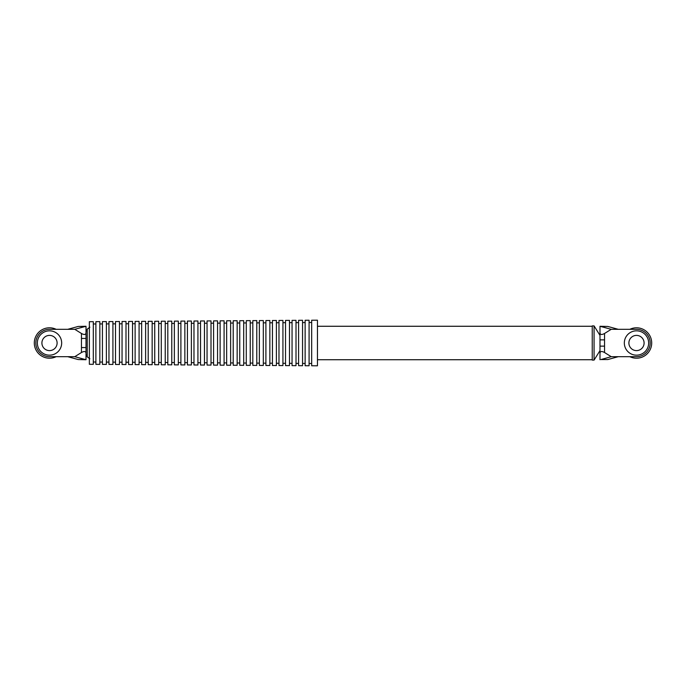 <?xml version="1.0" encoding="UTF-8"?>
<svg xmlns="http://www.w3.org/2000/svg" width="686" height="686" viewBox="0 0 686 686"><rect width="100%" height="100%" fill="white"/><g stroke="black" fill="none" stroke-linecap="round" stroke-linejoin="round"><path stroke-width="1.03" d="M56.132 356.686A15.203 15.203 0 0 1 34.3 343A15.203 15.203 0 0 1 56.132 329.314M61.671 343A12.168 12.168 0 0 0 49.503 330.832A12.168 12.168 0 0 0 37.344 343A12.168 12.168 0 0 0 49.503 355.168A12.168 12.168 0 0 0 61.671 343M41.906 343A7.606 7.606 0 0 0 49.503 350.606A7.606 7.606 0 0 0 57.109 343A7.606 7.606 0 0 0 49.503 335.394A7.606 7.606 0 0 0 41.906 343M648.656 343A12.168 12.168 0 0 0 636.497 330.832A12.168 12.168 0 0 0 624.329 343A12.168 12.168 0 0 0 636.497 355.168A12.168 12.168 0 0 0 648.656 343M628.89 343A7.606 7.606 0 0 0 636.497 350.606A7.606 7.606 0 0 0 644.094 343A7.606 7.606 0 0 0 636.497 335.394A7.606 7.606 0 0 0 628.89 343M629.868 329.314A15.203 15.203 0 0 1 651.7 343A15.203 15.203 0 0 1 629.868 356.686M87.233 356.84L86.007 354.396L86.007 331.604L87.233 329.16L87.233 356.84L89.866 358.787M317.455 343L317.455 320.19L311.676 320.225L311.676 365.775L317.455 365.81L317.455 343M309.086 343L309.086 320.242L305.133 320.268L305.133 365.732L309.086 365.758L309.086 343M302.552 343L302.552 320.285L298.599 320.319L298.599 365.681L302.552 365.715L302.552 343M296.009 343L296.009 320.336L292.056 320.362L292.056 365.638L296.009 365.664L296.009 343M289.475 343L289.475 320.379L285.522 320.405L285.522 365.595L289.475 365.621L289.475 343M282.932 343L282.932 320.422L278.979 320.448L278.979 365.552L282.932 365.578L282.932 343M276.398 343L276.398 320.465L272.436 320.491L272.436 365.509L276.398 365.535L276.398 343M269.855 343L269.855 320.508L265.902 320.534L265.902 365.466L269.855 365.492L269.855 343M263.313 343L263.313 320.551L259.359 320.576L259.359 365.424L263.313 365.449L263.313 343M256.778 343L256.778 320.594L252.825 320.619L252.825 365.381L256.778 365.406L256.778 343M250.236 343L250.236 320.636L246.283 320.662L246.283 365.338L250.236 365.364L250.236 343M243.702 343L243.702 320.679L239.748 320.705L239.748 365.295L243.702 365.321L243.702 343M237.159 343L237.159 320.722L233.206 320.748L233.206 365.252L237.159 365.278L237.159 343M230.625 343L230.625 320.765L226.663 320.791L226.663 365.209L230.625 365.235L230.625 343M224.082 343L224.082 320.808L220.129 320.842L220.129 365.158L224.082 365.192L224.082 343M217.539 343L217.539 320.859L213.586 320.885L213.586 365.115L217.539 365.141L217.539 343M211.005 343L211.005 320.902L207.052 320.928L207.052 365.072L211.005 365.098L211.005 343M204.462 343L204.462 320.945L200.509 320.971L200.509 365.029L204.462 365.055L204.462 343M197.928 343L197.928 320.988L193.975 321.014L193.975 364.986L197.928 365.012L197.928 343M191.385 343L191.385 321.031L187.432 321.057L187.432 364.943L191.385 364.969L191.385 343M184.851 343L184.851 321.074L180.898 321.099L180.898 364.901L184.851 364.926L184.851 343M178.309 343L178.309 321.117L174.355 321.142L174.355 364.858L178.309 364.883L178.309 343M171.774 343L171.774 321.159L167.813 321.185L167.813 364.815L171.774 364.841L171.774 343M165.232 343L165.232 321.202L161.279 321.228L161.279 364.772L165.232 364.798L165.232 343M158.689 343L158.689 321.245L154.736 321.271L154.736 364.729L158.689 364.755L158.689 343M152.155 343L152.155 321.288L148.202 321.314L148.202 364.686L152.155 364.712L152.155 343M145.612 343L145.612 321.331L141.659 321.365L141.659 364.635L145.612 364.669L145.612 343M139.078 343L139.078 321.382L135.125 321.408L135.125 364.592L139.078 364.618L139.078 343M132.535 343L132.535 321.425L128.582 321.451L128.582 364.549L132.535 364.575L132.535 343M126.001 343L126.001 321.468L122.048 321.494L122.048 364.506L126.001 364.532L126.001 343M119.458 343L119.458 321.511L115.505 321.537L115.505 364.463L119.458 364.489L119.458 343M112.916 343L112.916 321.554L108.963 321.58L108.963 364.42L112.916 364.446L112.916 343M106.381 343L106.381 321.597L102.428 321.623L102.428 364.377L106.381 364.403L106.381 343M99.839 343L99.839 321.64L95.886 321.665L95.886 364.335L99.839 364.36L99.839 343M93.305 343L93.305 321.683L89.352 321.708L89.352 364.292L93.305 364.317L93.305 343M600.979 326.45L607.787 326.45L599.993 326.287L611.217 329.314L604.555 333.473L604.555 352.527L611.217 356.686L600.979 359.55L607.787 359.55L600.979 359.55M599.993 326.287L599.993 332.89C600.284 334.785 601.811 334.974 604.555 333.473M604.555 352.527C601.811 351.026 600.284 351.215 599.993 353.11L599.993 359.713M607.787 359.55L618.249 356.686L636.497 356.686A13.686 13.686 0 0 0 650.182 343A13.686 13.686 0 0 0 636.497 329.314L611.217 329.314M607.787 326.45L618.249 329.314M618.249 356.686L611.217 356.686M599.993 350.606L594.067 360.107L592.241 360.107L592.241 325.893L594.067 325.893L599.993 335.394M599.993 332.89L599.993 353.11M599.993 339.862L604.555 339.862M599.993 346.138L604.555 346.138M594.067 360.107L594.067 325.893M81.445 333.473L74.783 329.314L86.007 326.27L86.007 332.89C85.716 334.785 84.189 334.974 81.445 333.473L81.445 338.438L86.007 338.438M67.751 356.686L74.783 356.686L86.007 359.73L78.213 359.55L67.751 356.686L49.503 356.686A13.686 13.686 0 0 1 35.818 343A13.686 13.686 0 0 1 49.503 329.314L74.783 329.314M74.783 356.686L81.445 352.527L81.445 347.562L86.007 347.562M67.751 329.314L78.213 326.45L86.007 326.27M86.007 359.713L86.007 353.11C85.716 351.215 84.189 351.026 81.445 352.527M81.445 347.562L81.445 338.438M85.021 359.55L78.213 359.55M85.021 326.45L78.213 326.45M89.866 327.213L87.233 329.16M311.676 322.506L309.086 322.531M309.086 363.469L311.676 363.494M305.133 322.557L302.552 322.574M302.552 363.426L305.133 363.443M298.599 322.6L296.009 322.617M296.009 363.383L298.599 363.4M292.056 322.643L289.475 322.66M289.475 363.34L292.056 363.357M285.522 322.686L282.932 322.703M282.932 363.297L285.522 363.314M278.979 322.729L276.398 322.746M276.398 363.254L278.979 363.271M272.436 322.78L269.855 322.797M269.855 363.203L272.436 363.22M265.902 322.823L263.313 322.84M263.313 363.16L265.902 363.177M259.359 322.866L256.778 322.883M256.778 363.117L259.359 363.134M252.825 322.909L250.236 322.926M250.236 363.074L252.825 363.091M246.283 322.952L243.702 322.969M243.702 363.031L246.283 363.048M239.748 322.995L237.159 323.012M237.159 362.988L239.748 363.005M233.206 323.046L230.625 323.063M230.625 362.937L233.206 362.954M226.663 323.089L224.082 323.106M224.082 362.894L226.663 362.911M220.129 323.132L217.539 323.149M217.539 362.851L220.129 362.868M213.586 323.175L211.005 323.192M211.005 362.808L213.586 362.825M207.052 323.217L204.462 323.235M204.462 362.765L207.052 362.783M200.509 323.26L197.928 323.278M197.928 362.723L200.509 362.74M193.975 362.688L191.385 362.671M191.385 323.329L193.975 323.312M187.432 323.355L184.851 323.372M184.851 362.628L187.432 362.645M180.898 323.398L178.309 323.415M178.309 362.585L180.898 362.602M174.355 323.44L171.774 323.458M171.774 362.542L174.355 362.56M167.813 323.483L165.232 323.5M165.232 362.5L167.813 362.517M161.279 323.526L158.689 323.552M158.689 362.448L161.279 362.474M154.736 323.578L152.155 323.595M152.155 362.405L154.736 362.422M148.202 323.62L145.612 323.638M145.612 362.362L148.202 362.38M141.659 323.663L139.078 323.681M139.078 362.319L141.659 362.337M135.125 323.706L132.535 323.723M132.535 362.277L135.125 362.294M128.582 323.749L126.001 323.766M126.001 362.234L128.582 362.251M122.048 323.801L119.458 323.818M119.458 362.182L122.048 362.199M115.505 323.843L112.916 323.861M112.916 362.139L115.505 362.157M108.963 323.886L106.381 323.903M106.381 362.097L108.963 362.114M102.428 323.929L99.839 323.946M99.839 362.054L102.428 362.071M95.886 323.972L93.305 323.989M93.305 362.011L95.886 362.028M317.455 359.73L592.241 359.73M317.455 326.27L592.241 326.27"/></g></svg>

